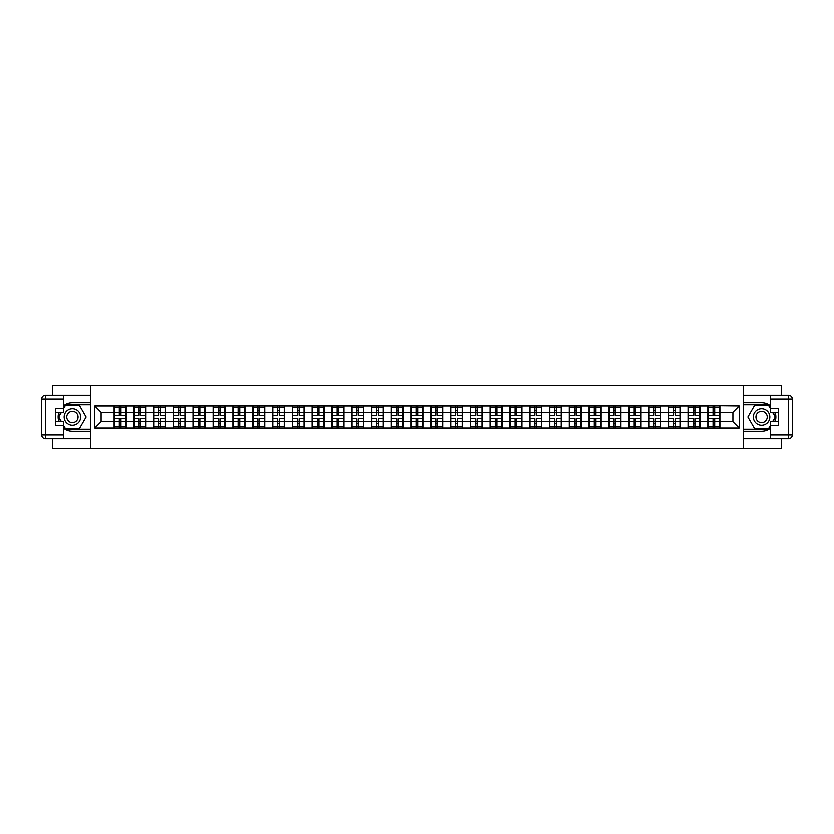 <?xml version="1.0" encoding="UTF-8"?>
<svg xmlns="http://www.w3.org/2000/svg" width="834" height="834" viewBox="0 0 834 834"><rect width="100%" height="100%" fill="white"/><g stroke="black" fill="none" stroke-linecap="round" stroke-linejoin="round"><path stroke-width="1.25" d="M52.74 438.757L52.74 448.723L781.26 448.723L781.26 438.757M781.26 395.243L781.26 385.277L743.448 385.277L743.448 448.723M743.448 385.277L52.74 385.277L52.74 395.243M90.552 448.723L90.552 385.277M732.919 421.691L732.919 412.309L719.919 412.309L719.919 421.691L732.919 421.691L739.268 428.04L739.268 405.96L707.868 405.585L707.868 412.309L700.122 412.309L700.122 421.691L707.868 421.691L707.868 412.309M739.268 428.04L94.732 428.04L94.732 405.96L114.081 405.96L114.081 412.309L101.081 412.309L101.081 421.691L114.081 421.691L114.081 412.309M707.868 405.96L114.081 405.96M707.868 421.691L707.868 428.04M700.122 421.691L700.122 428.04M700.122 405.96L700.122 412.309M680.336 421.691L688.071 421.691L688.071 412.309L680.336 412.309L680.336 428.04M688.071 421.691L688.071 428.04M688.071 405.96L688.071 412.309M680.336 405.96L680.336 412.309M660.538 421.691L668.274 421.691L668.274 412.309L660.538 412.309L660.538 428.04M668.274 421.691L668.274 428.04M668.274 405.96L668.274 412.309M660.538 405.96L660.538 412.309M640.741 421.691L648.487 421.691L648.487 412.309L640.741 412.309L640.741 428.04M648.487 421.691L648.487 428.04M648.487 405.96L648.487 412.309M640.741 405.96L640.741 412.309M620.955 421.691L628.69 421.691L628.69 412.309L620.955 412.309L620.955 428.04M628.69 421.691L628.69 428.04M628.69 405.96L628.69 412.309M620.955 405.96L620.955 412.309M601.158 421.691L608.903 421.691L608.903 412.309L601.158 412.309L601.158 428.04M608.903 421.691L608.903 428.04M608.903 405.96L608.903 412.309M601.158 405.96L601.158 412.309M581.371 421.691L589.106 421.691L589.106 412.309L581.371 412.309L581.371 428.04M589.106 421.691L589.106 428.04M589.106 405.96L589.106 412.309M581.371 405.96L581.371 412.309M561.574 421.691L569.32 421.691L569.32 412.309L561.574 412.309L561.574 428.04M569.32 421.691L569.32 428.04M569.32 405.96L569.32 412.309M561.574 405.96L561.574 412.309M541.787 421.691L549.523 421.691L549.523 412.309L541.787 412.309L541.787 428.04M549.523 421.691L549.523 428.04M549.523 405.96L549.523 412.309M541.787 405.96L541.787 412.309M521.99 421.691L529.726 421.691L529.726 412.309L521.99 412.309L521.99 428.04M529.726 421.691L529.726 428.04M529.726 405.96L529.726 412.309M521.99 405.96L521.99 412.309M502.193 421.691L509.939 421.691L509.939 412.309L502.193 412.309L502.193 428.04M509.939 421.691L509.939 428.04M509.939 405.96L509.939 412.309M502.193 405.96L502.193 412.309M482.406 421.691L490.142 421.691L490.142 412.309L482.406 412.309L482.406 428.04M490.142 421.691L490.142 428.04M490.142 405.96L490.142 412.309M482.406 405.96L482.406 412.309M462.609 421.691L470.355 421.691L470.355 412.309L462.609 412.309L462.609 428.04M470.355 421.691L470.355 428.04M470.355 405.96L470.355 412.309M462.609 405.96L462.609 412.309M442.823 421.691L450.558 421.691L450.558 412.309L442.823 412.309L442.823 428.04M450.558 421.691L450.558 428.04M450.558 405.96L450.558 412.309M442.823 405.96L442.823 412.309M423.026 421.691L430.761 421.691L430.761 412.309L423.026 412.309L423.026 428.04M430.761 421.691L430.761 428.04M430.761 405.96L430.761 412.309M423.026 405.96L423.026 412.309M403.239 421.691L410.974 421.691L410.974 412.309L403.239 412.309L403.239 428.04M410.974 421.691L410.974 428.04M410.974 405.96L410.974 412.309M403.239 405.96L403.239 412.309M383.442 421.691L391.177 421.691L391.177 412.309L383.442 412.309L383.442 428.04M391.177 421.691L391.177 428.04M391.177 405.96L391.177 412.309M383.442 405.96L383.442 412.309M363.645 421.691L371.391 421.691L371.391 412.309L363.645 412.309L363.645 428.04M371.391 421.691L371.391 428.04M371.391 405.96L371.391 412.309M363.645 405.96L363.645 412.309M343.858 421.691L351.594 421.691L351.594 412.309L343.858 412.309L343.858 428.04M351.594 421.691L351.594 428.04M351.594 405.96L351.594 412.309M343.858 405.96L343.858 412.309M324.061 421.691L331.807 421.691L331.807 412.309L324.061 412.309L324.061 428.04M331.807 421.691L331.807 428.04M331.807 405.96L331.807 412.309M324.061 405.96L324.061 412.309M304.274 421.691L312.01 421.691L312.01 412.309L304.274 412.309L304.274 428.04M312.01 421.691L312.01 428.04M312.01 405.96L312.01 412.309M304.274 405.96L304.274 412.309M284.477 421.691L292.213 421.691L292.213 412.309L284.477 412.309L284.477 428.04M292.213 421.691L292.213 428.04M292.213 405.96L292.213 412.309M284.477 405.96L284.477 412.309M264.68 421.691L272.426 421.691L272.426 412.309L264.68 412.309L264.68 428.04M272.426 421.691L272.426 428.04M272.426 405.96L272.426 412.309M264.68 405.96L264.68 412.309M244.894 421.691L252.629 421.691L252.629 412.309L244.894 412.309L244.894 428.04M252.629 421.691L252.629 428.04M252.629 405.96L252.629 412.309M244.894 405.96L244.894 412.309M225.097 421.691L232.842 421.691L232.842 412.309L225.097 412.309L225.097 428.04M232.842 421.691L232.842 428.04M232.842 405.96L232.842 412.309M225.097 405.96L225.097 412.309M205.31 421.691L213.045 421.691L213.045 412.309L205.31 412.309L205.31 428.04M213.045 421.691L213.045 428.04M213.045 405.96L213.045 412.309M205.31 405.96L205.31 412.309M185.513 421.691L193.259 421.691L193.259 412.309L185.513 412.309L185.513 428.04M193.259 421.691L193.259 428.04M193.259 405.96L193.259 412.309M185.513 405.96L185.513 412.309M165.726 421.691L173.462 421.691L173.462 412.309L165.726 412.309L165.726 428.04M173.462 421.691L173.462 428.04M173.462 405.96L173.462 412.309M165.726 405.96L165.726 412.309M145.929 421.691L153.665 421.691L153.665 412.309L145.929 412.309L145.929 428.04M153.665 421.691L153.665 428.04M153.665 405.96L153.665 412.309M145.929 405.96L145.929 412.309M126.132 421.691L133.878 421.691L133.878 412.309L126.132 412.309L126.132 428.04M133.878 421.691L133.878 428.04M133.878 405.96L133.878 412.309M126.132 405.96L126.132 412.309M114.081 421.691L114.081 428.04M101.081 421.691L94.732 428.04M94.732 405.96L101.081 412.309M719.919 421.691L719.919 428.04M719.919 405.96L719.919 412.309M739.268 405.96L732.919 412.309M114.404 412.507L119.283 412.507L119.283 405.897L114.404 405.897L114.404 418.71L119.283 418.71L119.283 421.493L120.93 421.483L120.93 418.71L125.819 418.71L125.819 405.897L120.93 405.897L120.93 407.294L125.819 407.294M119.283 410.662L120.93 410.662M120.93 407.482L119.283 407.482M114.404 415.29L119.283 415.29L119.283 412.507L120.93 412.517L120.93 415.29L125.819 415.29M114.404 407.294L119.283 407.294M119.283 426.518L120.93 426.518M119.283 423.338L120.93 423.338M114.404 428.103L119.283 428.103L119.283 426.706L114.404 426.706L114.404 428.103M114.404 418.71L114.404 421.493L119.283 421.493L119.283 426.706M114.404 421.493L114.404 426.706M125.819 418.71L125.819 428.103L120.93 428.103L120.93 426.706L125.819 426.706M125.819 421.493L120.93 421.493L120.93 426.706M125.819 412.507L120.93 412.507L120.93 407.294M134.191 412.507L139.08 412.507L139.08 405.897L134.191 405.897L134.191 418.71L139.08 418.71L139.08 421.493L140.727 421.483L140.727 418.71L145.616 418.71L145.616 405.897L140.727 405.897L140.727 407.294L145.616 407.294M139.08 410.662L140.727 410.662M140.727 407.482L139.08 407.482M134.191 415.29L139.08 415.29L139.08 412.507L140.727 412.517L140.727 415.29L145.616 415.29M134.191 407.294L139.08 407.294M139.08 426.518L140.727 426.518M139.08 423.338L140.727 423.338M134.191 428.103L139.08 428.103L139.08 426.706L134.191 426.706L134.191 428.103M134.191 418.71L134.191 421.493L139.08 421.493L139.08 426.706M134.191 421.493L134.191 426.706M145.616 418.71L145.616 428.103L140.727 428.103L140.727 426.706L145.616 426.706M145.616 421.493L140.727 421.493L140.727 426.706M145.616 412.507L140.727 412.507L140.727 407.294M153.988 412.507L158.867 412.507L158.867 405.897L153.988 405.897L153.988 418.71L158.867 418.71L158.867 421.493L160.524 421.483L160.524 418.71L165.403 418.71L165.403 405.897L160.524 405.897L160.524 407.294L165.403 407.294M158.867 410.662L160.524 410.662M160.524 407.482L158.867 407.482M153.988 415.29L158.867 415.29L158.867 412.507L160.524 412.517L160.524 415.29L165.403 415.29M153.988 407.294L158.867 407.294M158.867 426.518L160.524 426.518M158.867 423.338L160.524 423.338M153.988 428.103L158.867 428.103L158.867 426.706L153.988 426.706L153.988 428.103M153.988 418.71L153.988 421.493L158.867 421.493L158.867 426.706M153.988 421.493L153.988 426.706M165.403 418.71L165.403 428.103L160.524 428.103L160.524 426.706L165.403 426.706M165.403 421.493L160.524 421.493L160.524 426.706M165.403 412.507L160.524 412.507L160.524 407.294M173.774 412.507L178.664 412.507L178.664 405.897L173.774 405.897L173.774 418.71L178.664 418.71L178.664 421.493L180.311 421.483L180.311 418.71L185.2 418.71L185.2 405.897L180.311 405.897L180.311 407.294L185.2 407.294M178.664 410.662L180.311 410.662M180.311 407.482L178.664 407.482M173.774 415.29L178.664 415.29L178.664 412.507L180.311 412.517L180.311 415.29L185.2 415.29M173.774 407.294L178.664 407.294M178.664 426.518L180.311 426.518M178.664 423.338L180.311 423.338M173.774 428.103L178.664 428.103L178.664 426.706L173.774 426.706L173.774 428.103M173.774 418.71L173.774 421.493L178.664 421.493L178.664 426.706M173.774 421.493L173.774 426.706M185.2 418.71L185.2 428.103L180.311 428.103L180.311 426.706L185.2 426.706M185.2 421.493L180.311 421.493L180.311 426.706M185.2 412.507L180.311 412.507L180.311 407.294M193.571 412.507L198.461 412.507L198.461 405.897L193.571 405.897L193.571 418.71L198.461 418.71L198.461 421.493L200.108 421.483L200.108 418.71L204.987 418.71L204.987 405.897L200.108 405.897L200.108 407.294L204.987 407.294M198.461 410.662L200.108 410.662M200.108 407.482L198.461 407.482M193.571 415.29L198.461 415.29L198.461 412.507L200.108 412.517L200.108 415.29L204.987 415.29M193.571 407.294L198.461 407.294M198.461 426.518L200.108 426.518M198.461 423.338L200.108 423.338M193.571 428.103L198.461 428.103L198.461 426.706L193.571 426.706L193.571 428.103M193.571 418.71L193.571 421.493L198.461 421.493L198.461 426.706M193.571 421.493L193.571 426.706M204.987 418.71L204.987 428.103L200.108 428.103L200.108 426.706L204.987 426.706M204.987 421.493L200.108 421.493L200.108 426.706M204.987 412.507L200.108 412.507L200.108 407.294M213.368 412.507L218.247 412.507L218.247 405.897L213.368 405.897L213.368 418.71L218.247 418.71L218.247 421.493L219.895 421.483L219.895 418.71L224.784 418.71L224.784 405.897L219.895 405.897L219.895 407.294L224.784 407.294M218.247 410.662L219.895 410.662M219.895 407.482L218.247 407.482M213.368 415.29L218.247 415.29L218.247 412.507L219.895 412.517L219.895 415.29L224.784 415.29M213.368 407.294L218.247 407.294M218.247 426.518L219.895 426.518M218.247 423.338L219.895 423.338M213.368 428.103L218.247 428.103L218.247 426.706L213.368 426.706L213.368 428.103M213.368 418.71L213.368 421.493L218.247 421.493L218.247 426.706M213.368 421.493L213.368 426.706M224.784 418.71L224.784 428.103L219.895 428.103L219.895 426.706L224.784 426.706M224.784 421.493L219.895 421.493L219.895 426.706M224.784 412.507L219.895 412.507L219.895 407.294M68.284 424.141A8.246 8.246 0 0 0 79.543 421.128A8.246 8.246 0 0 0 76.53 409.859A8.246 8.246 0 0 0 65.26 412.872A8.246 8.246 0 0 0 68.284 424.141M69.576 421.889A5.65 5.65 0 0 0 77.291 419.825A5.65 5.65 0 0 0 75.227 412.111A5.65 5.65 0 0 0 67.512 414.175A5.65 5.65 0 0 0 69.576 421.889M63.645 408.441L65.552 405.136L79.251 405.136L86.1 417L79.251 428.864L65.552 428.864L63.645 425.559M61.309 421.504L58.703 417L61.309 412.496M757.47 424.141A8.246 8.246 0 0 0 768.739 421.128A8.246 8.246 0 0 0 765.716 409.859A8.246 8.246 0 0 0 754.457 412.872A8.246 8.246 0 0 0 757.47 424.141M758.773 421.889A5.65 5.65 0 0 0 766.488 419.825A5.65 5.65 0 0 0 764.424 412.111A5.65 5.65 0 0 0 756.709 414.175A5.65 5.65 0 0 0 758.773 421.889M770.355 425.559L768.448 428.864L754.749 428.864L747.9 417L754.749 405.136L768.448 405.136L770.355 408.441M772.691 412.496L775.297 417L772.691 421.504M63.645 428.269A14.272 14.272 0 0 0 72.402 431.272L90.416 431.272L90.416 438.757L45.505 438.757A3.805 3.805 0 0 1 41.7 434.952L41.7 399.048A3.805 3.805 0 0 1 45.505 395.243L63.645 395.243L63.645 412.496L55.534 412.496M63.645 395.243L90.416 395.243L90.416 402.728L72.402 402.728A14.272 14.272 0 0 0 63.645 405.731M58.86 412.496A14.272 14.272 0 0 0 58.86 421.504M90.416 431.272L90.416 402.728M55.534 421.504L63.645 421.504L63.645 438.757M63.645 408.691L55.534 408.691L55.534 425.309L63.645 425.309M90.416 404.761L65.333 404.761L63.645 407.68M63.645 426.32L65.333 429.239L90.416 429.239M60.872 412.496L58.265 417L60.872 421.504M770.355 405.731A14.272 14.272 0 0 0 761.598 402.728L743.584 402.728L743.584 395.243L788.495 395.243A3.805 3.805 0 0 1 792.3 399.048L792.3 434.952A3.805 3.805 0 0 1 788.495 438.757L770.355 438.757L770.355 421.504L778.466 421.504M770.355 438.757L743.584 438.757L743.584 431.272L761.598 431.272A14.272 14.272 0 0 0 770.355 428.269M775.14 421.504A14.272 14.272 0 0 0 775.14 412.496M743.584 402.728L743.584 431.272M778.466 412.496L770.355 412.496L770.355 395.243M770.355 425.309L778.466 425.309L778.466 408.691L770.355 408.691M743.584 429.239L768.667 429.239L770.355 426.32M770.355 407.68L768.667 404.761L743.584 404.761M773.128 421.504L775.735 417L773.128 412.496M233.155 412.507L238.044 412.507L238.044 405.897L233.155 405.897L233.155 418.71L238.044 418.71L238.044 421.493L239.692 421.483L239.692 418.71L244.57 418.71L244.57 405.897L239.692 405.897L239.692 407.294L244.57 407.294M238.044 410.662L239.692 410.662M239.692 407.482L238.044 407.482M233.155 415.29L238.044 415.29L238.044 412.507L239.692 412.517L239.692 415.29L244.57 415.29M233.155 407.294L238.044 407.294M238.044 426.518L239.692 426.518M238.044 423.338L239.692 423.338M233.155 428.103L238.044 428.103L238.044 426.706L233.155 426.706L233.155 428.103M233.155 418.71L233.155 421.493L238.044 421.493L238.044 426.706M233.155 421.493L233.155 426.706M244.57 418.71L244.57 428.103L239.692 428.103L239.692 426.706L244.57 426.706M244.57 421.493L239.692 421.493L239.692 426.706M244.57 412.507L239.692 412.507L239.692 407.294M252.952 412.507L257.831 412.507L257.831 405.897L252.952 405.897L252.952 418.71L257.831 418.71L257.831 421.493L259.478 421.483L259.478 418.71L264.368 418.71L264.368 405.897L259.478 405.897L259.478 407.294L264.368 407.294M257.831 410.662L259.478 410.662M259.478 407.482L257.831 407.482M252.952 415.29L257.831 415.29L257.831 412.507L259.478 412.517L259.478 415.29L264.368 415.29M252.952 407.294L257.831 407.294M257.831 426.518L259.478 426.518M257.831 423.338L259.478 423.338M252.952 428.103L257.831 428.103L257.831 426.706L252.952 426.706L252.952 428.103M252.952 418.71L252.952 421.493L257.831 421.493L257.831 426.706M252.952 421.493L252.952 426.706M264.368 418.71L264.368 428.103L259.478 428.103L259.478 426.706L264.368 426.706M264.368 421.493L259.478 421.493L259.478 426.706M264.368 412.507L259.478 412.507L259.478 407.294M272.739 412.507L277.628 412.507L277.628 405.897L272.739 405.897L272.739 418.71L277.628 418.71L277.628 421.493L279.275 421.483L279.275 418.71L284.165 418.71L284.165 405.897L279.275 405.897L279.275 407.294L284.165 407.294M277.628 410.662L279.275 410.662M279.275 407.482L277.628 407.482M272.739 415.29L277.628 415.29L277.628 412.507L279.275 412.517L279.275 415.29L284.165 415.29M272.739 407.294L277.628 407.294M277.628 426.518L279.275 426.518M277.628 423.338L279.275 423.338M272.739 428.103L277.628 428.103L277.628 426.706L272.739 426.706L272.739 428.103M272.739 418.71L272.739 421.493L277.628 421.493L277.628 426.706M272.739 421.493L272.739 426.706M284.165 418.71L284.165 428.103L279.275 428.103L279.275 426.706L284.165 426.706M284.165 421.493L279.275 421.493L279.275 426.706M284.165 412.507L279.275 412.507L279.275 407.294M292.536 412.507L297.415 412.507L297.415 405.897L292.536 405.897L292.536 418.71L297.415 418.71L297.415 421.493L299.072 421.483L299.072 418.71L303.951 418.71L303.951 405.897L299.072 405.897L299.072 407.294L303.951 407.294M297.415 410.662L299.072 410.662M299.072 407.482L297.415 407.482M292.536 415.29L297.415 415.29L297.415 412.507L299.072 412.517L299.072 415.29L303.951 415.29M292.536 407.294L297.415 407.294M297.415 426.518L299.072 426.518M297.415 423.338L299.072 423.338M292.536 428.103L297.415 428.103L297.415 426.706L292.536 426.706L292.536 428.103M292.536 418.71L292.536 421.493L297.415 421.493L297.415 426.706M292.536 421.493L292.536 426.706M303.951 418.71L303.951 428.103L299.072 428.103L299.072 426.706L303.951 426.706M303.951 421.493L299.072 421.493L299.072 426.706M303.951 412.507L299.072 412.507L299.072 407.294M312.323 412.507L317.212 412.507L317.212 405.897L312.323 405.897L312.323 418.71L317.212 418.71L317.212 421.493L318.859 421.483L318.859 418.71L323.748 418.71L323.748 405.897L318.859 405.897L318.859 407.294L323.748 407.294M317.212 410.662L318.859 410.662M318.859 407.482L317.212 407.482M312.323 415.29L317.212 415.29L317.212 412.507L318.859 412.517L318.859 415.29L323.748 415.29M312.323 407.294L317.212 407.294M317.212 426.518L318.859 426.518M317.212 423.338L318.859 423.338M312.323 428.103L317.212 428.103L317.212 426.706L312.323 426.706L312.323 428.103M312.323 418.71L312.323 421.493L317.212 421.493L317.212 426.706M312.323 421.493L312.323 426.706M323.748 418.71L323.748 428.103L318.859 428.103L318.859 426.706L323.748 426.706M323.748 421.493L318.859 421.493L318.859 426.706M323.748 412.507L318.859 412.507L318.859 407.294M332.12 412.507L337.009 412.507L337.009 405.897L332.12 405.897L332.12 418.71L337.009 418.71L337.009 421.493L338.656 421.483L338.656 418.71L343.535 418.71L343.535 405.897L338.656 405.897L338.656 407.294L343.535 407.294M337.009 410.662L338.656 410.662M338.656 407.482L337.009 407.482M332.12 415.29L337.009 415.29L337.009 412.507L338.656 412.517L338.656 415.29L343.535 415.29M332.12 407.294L337.009 407.294M337.009 426.518L338.656 426.518M337.009 423.338L338.656 423.338M332.12 428.103L337.009 428.103L337.009 426.706L332.12 426.706L332.12 428.103M332.12 418.71L332.12 421.493L337.009 421.493L337.009 426.706M332.12 421.493L332.12 426.706M343.535 418.71L343.535 428.103L338.656 428.103L338.656 426.706L343.535 426.706M343.535 421.493L338.656 421.493L338.656 426.706M343.535 412.507L338.656 412.507L338.656 407.294M351.917 412.507L356.796 412.507L356.796 405.897L351.917 405.897L351.917 418.71L356.796 418.71L356.796 421.493L358.443 421.483L358.443 418.71L363.332 418.71L363.332 405.897L358.443 405.897L358.443 407.294L363.332 407.294M356.796 410.662L358.443 410.662M358.443 407.482L356.796 407.482M351.917 415.29L356.796 415.29L356.796 412.507L358.443 412.517L358.443 415.29L363.332 415.29M351.917 407.294L356.796 407.294M356.796 426.518L358.443 426.518M356.796 423.338L358.443 423.338M351.917 428.103L356.796 428.103L356.796 426.706L351.917 426.706L351.917 428.103M351.917 418.71L351.917 421.493L356.796 421.493L356.796 426.706M351.917 421.493L351.917 426.706M363.332 418.71L363.332 428.103L358.443 428.103L358.443 426.706L363.332 426.706M363.332 421.493L358.443 421.493L358.443 426.706M363.332 412.507L358.443 412.507L358.443 407.294M371.703 412.507L376.593 412.507L376.593 405.897L371.703 405.897L371.703 418.71L376.593 418.71L376.593 421.493L378.24 421.483L378.24 418.71L383.129 418.71L383.129 405.897L378.24 405.897L378.24 407.294L383.129 407.294M376.593 410.662L378.24 410.662M378.24 407.482L376.593 407.482M371.703 415.29L376.593 415.29L376.593 412.507L378.24 412.517L378.24 415.29L383.129 415.29M371.703 407.294L376.593 407.294M376.593 426.518L378.24 426.518M376.593 423.338L378.24 423.338M371.703 428.103L376.593 428.103L376.593 426.706L371.703 426.706L371.703 428.103M371.703 418.71L371.703 421.493L376.593 421.493L376.593 426.706M371.703 421.493L371.703 426.706M383.129 418.71L383.129 428.103L378.24 428.103L378.24 426.706L383.129 426.706M383.129 421.493L378.24 421.493L378.24 426.706M383.129 412.507L378.24 412.507L378.24 407.294M391.5 412.507L396.379 412.507L396.379 405.897L391.5 405.897L391.5 418.71L396.379 418.71L396.379 421.493L398.037 421.483L398.037 418.71L402.916 418.71L402.916 405.897L398.037 405.897L398.037 407.294L402.916 407.294M396.379 410.662L398.037 410.662M398.037 407.482L396.379 407.482M391.5 415.29L396.379 415.29L396.379 412.507L398.037 412.517L398.037 415.29L402.916 415.29M391.5 407.294L396.379 407.294M396.379 426.518L398.037 426.518M396.379 423.338L398.037 423.338M391.5 428.103L396.379 428.103L396.379 426.706L391.5 426.706L391.5 428.103M391.5 418.71L391.5 421.493L396.379 421.493L396.379 426.706M391.5 421.493L391.5 426.706M402.916 418.71L402.916 428.103L398.037 428.103L398.037 426.706L402.916 426.706M402.916 421.493L398.037 421.493L398.037 426.706M402.916 412.507L398.037 412.507L398.037 407.294M411.287 412.507L416.176 412.507L416.176 405.897L411.287 405.897L411.287 418.71L416.176 418.71L416.176 421.493L417.824 421.483L417.824 418.71L422.713 418.71L422.713 405.897L417.824 405.897L417.824 407.294L422.713 407.294M416.176 410.662L417.824 410.662M417.824 407.482L416.176 407.482M411.287 415.29L416.176 415.29L416.176 412.507L417.824 412.517L417.824 415.29L422.713 415.29M411.287 407.294L416.176 407.294M416.176 426.518L417.824 426.518M416.176 423.338L417.824 423.338M411.287 428.103L416.176 428.103L416.176 426.706L411.287 426.706L411.287 428.103M411.287 418.71L411.287 421.493L416.176 421.493L416.176 426.706M411.287 421.493L411.287 426.706M422.713 418.71L422.713 428.103L417.824 428.103L417.824 426.706L422.713 426.706M422.713 421.493L417.824 421.493L417.824 426.706M422.713 412.507L417.824 412.507L417.824 407.294M431.084 412.507L435.963 412.507L435.963 405.897L431.084 405.897L431.084 418.71L435.963 418.71L435.963 421.493L437.621 421.483L437.621 418.71L442.5 418.71L442.5 405.897L437.621 405.897L437.621 407.294L442.5 407.294M435.963 410.662L437.621 410.662M437.621 407.482L435.963 407.482M431.084 415.29L435.963 415.29L435.963 412.507L437.621 412.517L437.621 415.29L442.5 415.29M431.084 407.294L435.963 407.294M435.963 426.518L437.621 426.518M435.963 423.338L437.621 423.338M431.084 428.103L435.963 428.103L435.963 426.706L431.084 426.706L431.084 428.103M431.084 418.71L431.084 421.493L435.963 421.493L435.963 426.706M431.084 421.493L431.084 426.706M442.5 418.71L442.5 428.103L437.621 428.103L437.621 426.706L442.5 426.706M442.5 421.493L437.621 421.493L437.621 426.706M442.5 412.507L437.621 412.507L437.621 407.294M450.871 412.507L455.76 412.507L455.76 405.897L450.871 405.897L450.871 418.71L455.76 418.71L455.76 421.493L457.407 421.483L457.407 418.71L462.297 418.71L462.297 405.897L457.407 405.897L457.407 407.294L462.297 407.294M455.76 410.662L457.407 410.662M457.407 407.482L455.76 407.482M450.871 415.29L455.76 415.29L455.76 412.507L457.407 412.517L457.407 415.29L462.297 415.29M450.871 407.294L455.76 407.294M455.76 426.518L457.407 426.518M455.76 423.338L457.407 423.338M450.871 428.103L455.76 428.103L455.76 426.706L450.871 426.706L450.871 428.103M450.871 418.71L450.871 421.493L455.76 421.493L455.76 426.706M450.871 421.493L450.871 426.706M462.297 418.71L462.297 428.103L457.407 428.103L457.407 426.706L462.297 426.706M462.297 421.493L457.407 421.493L457.407 426.706M462.297 412.507L457.407 412.507L457.407 407.294M470.668 412.507L475.557 412.507L475.557 405.897L470.668 405.897L470.668 418.71L475.557 418.71L475.557 421.493L477.204 421.483L477.204 418.71L482.083 418.71L482.083 405.897L477.204 405.897L477.204 407.294L482.083 407.294M475.557 410.662L477.204 410.662M477.204 407.482L475.557 407.482M470.668 415.29L475.557 415.29L475.557 412.507L477.204 412.517L477.204 415.29L482.083 415.29M470.668 407.294L475.557 407.294M475.557 426.518L477.204 426.518M475.557 423.338L477.204 423.338M470.668 428.103L475.557 428.103L475.557 426.706L470.668 426.706L470.668 428.103M470.668 418.71L470.668 421.493L475.557 421.493L475.557 426.706M470.668 421.493L470.668 426.706M482.083 418.71L482.083 428.103L477.204 428.103L477.204 426.706L482.083 426.706M482.083 421.493L477.204 421.493L477.204 426.706M482.083 412.507L477.204 412.507L477.204 407.294M490.465 412.507L495.344 412.507L495.344 405.897L490.465 405.897L490.465 418.71L495.344 418.71L495.344 421.493L496.991 421.483L496.991 418.71L501.88 418.71L501.88 405.897L496.991 405.897L496.991 407.294L501.88 407.294M495.344 410.662L496.991 410.662M496.991 407.482L495.344 407.482M490.465 415.29L495.344 415.29L495.344 412.507L496.991 412.517L496.991 415.29L501.88 415.29M490.465 407.294L495.344 407.294M495.344 426.518L496.991 426.518M495.344 423.338L496.991 423.338M490.465 428.103L495.344 428.103L495.344 426.706L490.465 426.706L490.465 428.103M490.465 418.71L490.465 421.493L495.344 421.493L495.344 426.706M490.465 421.493L490.465 426.706M501.88 418.71L501.88 428.103L496.991 428.103L496.991 426.706L501.88 426.706M501.88 421.493L496.991 421.493L496.991 426.706M501.88 412.507L496.991 412.507L496.991 407.294M510.252 412.507L515.141 412.507L515.141 405.897L510.252 405.897L510.252 418.71L515.141 418.71L515.141 421.493L516.788 421.483L516.788 418.71L521.677 418.71L521.677 405.897L516.788 405.897L516.788 407.294L521.677 407.294M515.141 410.662L516.788 410.662M516.788 407.482L515.141 407.482M510.252 415.29L515.141 415.29L515.141 412.507L516.788 412.517L516.788 415.29L521.677 415.29M510.252 407.294L515.141 407.294M515.141 426.518L516.788 426.518M515.141 423.338L516.788 423.338M510.252 428.103L515.141 428.103L515.141 426.706L510.252 426.706L510.252 428.103M510.252 418.71L510.252 421.493L515.141 421.493L515.141 426.706M510.252 421.493L510.252 426.706M521.677 418.71L521.677 428.103L516.788 428.103L516.788 426.706L521.677 426.706M521.677 421.493L516.788 421.493L516.788 426.706M521.677 412.507L516.788 412.507L516.788 407.294M530.049 412.507L534.928 412.507L534.928 405.897L530.049 405.897L530.049 418.71L534.928 418.71L534.928 421.493L536.585 421.483L536.585 418.71L541.464 418.71L541.464 405.897L536.585 405.897L536.585 407.294L541.464 407.294M534.928 410.662L536.585 410.662M536.585 407.482L534.928 407.482M530.049 415.29L534.928 415.29L534.928 412.507L536.585 412.517L536.585 415.29L541.464 415.29M530.049 407.294L534.928 407.294M534.928 426.518L536.585 426.518M534.928 423.338L536.585 423.338M530.049 428.103L534.928 428.103L534.928 426.706L530.049 426.706L530.049 428.103M530.049 418.71L530.049 421.493L534.928 421.493L534.928 426.706M530.049 421.493L530.049 426.706M541.464 418.71L541.464 428.103L536.585 428.103L536.585 426.706L541.464 426.706M541.464 421.493L536.585 421.493L536.585 426.706M541.464 412.507L536.585 412.507L536.585 407.294M549.835 412.507L554.725 412.507L554.725 405.897L549.835 405.897L549.835 418.71L554.725 418.71L554.725 421.493L556.372 421.483L556.372 418.71L561.261 418.71L561.261 405.897L556.372 405.897L556.372 407.294L561.261 407.294M554.725 410.662L556.372 410.662M556.372 407.482L554.725 407.482M549.835 415.29L554.725 415.29L554.725 412.507L556.372 412.517L556.372 415.29L561.261 415.29M549.835 407.294L554.725 407.294M554.725 426.518L556.372 426.518M554.725 423.338L556.372 423.338M549.835 428.103L554.725 428.103L554.725 426.706L549.835 426.706L549.835 428.103M549.835 418.71L549.835 421.493L554.725 421.493L554.725 426.706M549.835 421.493L549.835 426.706M561.261 418.71L561.261 428.103L556.372 428.103L556.372 426.706L561.261 426.706M561.261 421.493L556.372 421.493L556.372 426.706M561.261 412.507L556.372 412.507L556.372 407.294M569.632 412.507L574.522 412.507L574.522 405.897L569.632 405.897L569.632 418.71L574.522 418.71L574.522 421.493L576.169 421.483L576.169 418.71L581.048 418.71L581.048 405.897L576.169 405.897L576.169 407.294L581.048 407.294M574.522 410.662L576.169 410.662M576.169 407.482L574.522 407.482M569.632 415.29L574.522 415.29L574.522 412.507L576.169 412.517L576.169 415.29L581.048 415.29M569.632 407.294L574.522 407.294M574.522 426.518L576.169 426.518M574.522 423.338L576.169 423.338M569.632 428.103L574.522 428.103L574.522 426.706L569.632 426.706L569.632 428.103M569.632 418.71L569.632 421.493L574.522 421.493L574.522 426.706M569.632 421.493L569.632 426.706M581.048 418.71L581.048 428.103L576.169 428.103L576.169 426.706L581.048 426.706M581.048 421.493L576.169 421.493L576.169 426.706M581.048 412.507L576.169 412.507L576.169 407.294M589.429 412.507L594.308 412.507L594.308 405.897L589.429 405.897L589.429 418.71L594.308 418.71L594.308 421.493L595.956 421.483L595.956 418.71L600.845 418.71L600.845 405.897L595.956 405.897L595.956 407.294L600.845 407.294M594.308 410.662L595.956 410.662M595.956 407.482L594.308 407.482M589.429 415.29L594.308 415.29L594.308 412.507L595.956 412.517L595.956 415.29L600.845 415.29M589.429 407.294L594.308 407.294M594.308 426.518L595.956 426.518M594.308 423.338L595.956 423.338M589.429 428.103L594.308 428.103L594.308 426.706L589.429 426.706L589.429 428.103M589.429 418.71L589.429 421.493L594.308 421.493L594.308 426.706M589.429 421.493L589.429 426.706M600.845 418.71L600.845 428.103L595.956 428.103L595.956 426.706L600.845 426.706M600.845 421.493L595.956 421.493L595.956 426.706M600.845 412.507L595.956 412.507L595.956 407.294M609.216 412.507L614.105 412.507L614.105 405.897L609.216 405.897L609.216 418.71L614.105 418.71L614.105 421.493L615.753 421.483L615.753 418.71L620.632 418.71L620.632 405.897L615.753 405.897L615.753 407.294L620.632 407.294M614.105 410.662L615.753 410.662M615.753 407.482L614.105 407.482M609.216 415.29L614.105 415.29L614.105 412.507L615.753 412.517L615.753 415.29L620.632 415.29M609.216 407.294L614.105 407.294M614.105 426.518L615.753 426.518M614.105 423.338L615.753 423.338M609.216 428.103L614.105 428.103L614.105 426.706L609.216 426.706L609.216 428.103M609.216 418.71L609.216 421.493L614.105 421.493L614.105 426.706M609.216 421.493L609.216 426.706M620.632 418.71L620.632 428.103L615.753 428.103L615.753 426.706L620.632 426.706M620.632 421.493L615.753 421.493L615.753 426.706M620.632 412.507L615.753 412.507L615.753 407.294M629.013 412.507L633.892 412.507L633.892 405.897L629.013 405.897L629.013 418.71L633.892 418.71L633.892 421.493L635.539 421.483L635.539 418.71L640.429 418.71L640.429 405.897L635.539 405.897L635.539 407.294L640.429 407.294M633.892 410.662L635.539 410.662M635.539 407.482L633.892 407.482M629.013 415.29L633.892 415.29L633.892 412.507L635.539 412.517L635.539 415.29L640.429 415.29M629.013 407.294L633.892 407.294M633.892 426.518L635.539 426.518M633.892 423.338L635.539 423.338M629.013 428.103L633.892 428.103L633.892 426.706L629.013 426.706L629.013 428.103M629.013 418.71L629.013 421.493L633.892 421.493L633.892 426.706M629.013 421.493L629.013 426.706M640.429 418.71L640.429 428.103L635.539 428.103L635.539 426.706L640.429 426.706M640.429 421.493L635.539 421.493L635.539 426.706M640.429 412.507L635.539 412.507L635.539 407.294M648.8 412.507L653.689 412.507L653.689 405.897L648.8 405.897L648.8 418.71L653.689 418.71L653.689 421.493L655.336 421.483L655.336 418.71L660.226 418.71L660.226 405.897L655.336 405.897L655.336 407.294L660.226 407.294M653.689 410.662L655.336 410.662M655.336 407.482L653.689 407.482M648.8 415.29L653.689 415.29L653.689 412.507L655.336 412.517L655.336 415.29L660.226 415.29M648.8 407.294L653.689 407.294M653.689 426.518L655.336 426.518M653.689 423.338L655.336 423.338M648.8 428.103L653.689 428.103L653.689 426.706L648.8 426.706L648.8 428.103M648.8 418.71L648.8 421.493L653.689 421.493L653.689 426.706M648.8 421.493L648.8 426.706M660.226 418.71L660.226 428.103L655.336 428.103L655.336 426.706L660.226 426.706M660.226 421.493L655.336 421.493L655.336 426.706M660.226 412.507L655.336 412.507L655.336 407.294M668.597 412.507L673.476 412.507L673.476 405.897L668.597 405.897L668.597 418.71L673.476 418.71L673.476 421.493L675.133 421.483L675.133 418.71L680.012 418.71L680.012 405.897L675.133 405.897L675.133 407.294L680.012 407.294M673.476 410.662L675.133 410.662M675.133 407.482L673.476 407.482M668.597 415.29L673.476 415.29L673.476 412.507L675.133 412.517L675.133 415.29L680.012 415.29M668.597 407.294L673.476 407.294M673.476 426.518L675.133 426.518M673.476 423.338L675.133 423.338M668.597 428.103L673.476 428.103L673.476 426.706L668.597 426.706L668.597 428.103M668.597 418.71L668.597 421.493L673.476 421.493L673.476 426.706M668.597 421.493L668.597 426.706M680.012 418.71L680.012 428.103L675.133 428.103L675.133 426.706L680.012 426.706M680.012 421.493L675.133 421.493L675.133 426.706M680.012 412.507L675.133 412.507L675.133 407.294M688.384 412.507L693.273 412.507L693.273 405.897L688.384 405.897L688.384 418.71L693.273 418.71L693.273 421.493L694.92 421.483L694.92 418.71L699.809 418.71L699.809 405.897L694.92 405.897L694.92 407.294L699.809 407.294M693.273 410.662L694.92 410.662M694.92 407.482L693.273 407.482M688.384 415.29L693.273 415.29L693.273 412.507L694.92 412.517L694.92 415.29L699.809 415.29M688.384 407.294L693.273 407.294M693.273 426.518L694.92 426.518M693.273 423.338L694.92 423.338M688.384 428.103L693.273 428.103L693.273 426.706L688.384 426.706L688.384 428.103M688.384 418.71L688.384 421.493L693.273 421.493L693.273 426.706M688.384 421.493L688.384 426.706M699.809 418.71L699.809 428.103L694.92 428.103L694.92 426.706L699.809 426.706M699.809 421.493L694.92 421.493L694.92 426.706M699.809 412.507L694.92 412.507L694.92 407.294M708.181 412.507L713.07 412.507L713.07 405.897L708.181 405.897L708.181 418.71L713.07 418.71L713.07 421.493L714.717 421.483L714.717 418.71L719.596 418.71L719.596 405.897L714.717 405.897L714.717 407.294L719.596 407.294M713.07 410.662L714.717 410.662M714.717 407.482L713.07 407.482M708.181 415.29L713.07 415.29L713.07 412.507L714.717 412.517L714.717 415.29L719.596 415.29M708.181 407.294L713.07 407.294M713.07 426.518L714.717 426.518M713.07 423.338L714.717 423.338M708.181 428.103L713.07 428.103L713.07 426.706L708.181 426.706L708.181 428.103M708.181 418.71L708.181 421.493L713.07 421.493L713.07 426.706M708.181 421.493L708.181 426.706M719.596 418.71L719.596 428.103L714.717 428.103L714.717 426.706L719.596 426.706M719.596 421.493L714.717 421.493L714.717 426.706M719.596 412.507L714.717 412.507L714.717 407.294M63.645 399.048L45.505 399.048L45.505 434.952L63.645 434.952M41.7 399.048L45.505 399.048L45.505 395.243M45.505 438.757L45.505 434.952L41.7 434.952M770.355 434.952L788.495 434.952L788.495 399.048L770.355 399.048M792.3 434.952L788.495 434.952L788.495 438.757M788.495 395.243L788.495 399.048L792.3 399.048"/></g></svg>
